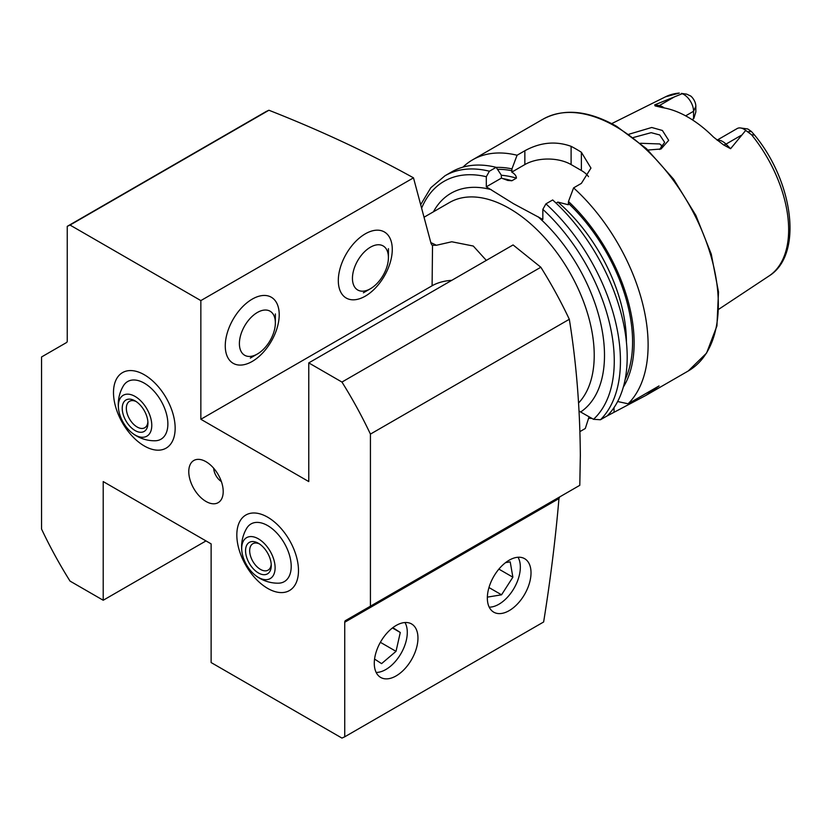 <?xml version="1.0" encoding="UTF-8"?>
<svg xmlns="http://www.w3.org/2000/svg" width="831" height="831" viewBox="0 0 831 831"><rect width="100%" height="100%" fill="white"/><g stroke="black" fill="none" stroke-linecap="round" stroke-linejoin="round"><path stroke-width="1.25" d="M659.585 149.466L664.644 142.34L659.741 134.965L651.182 132.669L633.305 137.531M628.89 134.248L651.722 127.486L662.4 130.477L668.685 140.356L661.029 148.998L647.91 150.027M144.324 374.771A43.607 25.179 -120 0 0 122.521 372.61A43.607 25.179 -120 0 0 115.841 407.554A43.607 25.179 -120 0 0 144.324 445.977A43.607 25.179 -120 0 0 166.127 448.138A43.607 25.179 -120 0 0 172.806 413.194A43.607 25.179 -120 0 0 144.324 374.771A43.607 25.179 60 0 1 172.806 413.194A43.607 25.179 60 0 1 166.127 448.138A43.607 25.179 60 0 1 144.324 445.977A43.607 25.179 60 0 1 115.841 407.554A43.607 25.179 60 0 1 122.521 372.61A43.607 25.179 60 0 1 144.324 374.771M365.297 233.843A38.153 22.032 -60 0 1 392.274 249.425A38.153 22.032 -60 0 1 365.297 296.148A38.153 22.032 -60 0 1 338.31 280.577A38.153 22.032 -60 0 1 365.297 233.843L365.297 233.843M252.24 299.118A38.153 22.032 -60 0 1 279.216 314.689A38.153 22.032 -60 0 1 252.24 361.423A38.153 22.032 -60 0 1 225.263 345.841A38.153 22.032 -60 0 1 252.24 299.118L252.24 299.118M267.655 517.183A43.607 25.179 -120 0 0 245.851 515.023A43.607 25.179 -120 0 0 239.172 549.966A43.607 25.179 -120 0 0 267.655 588.39A43.607 25.179 -120 0 0 289.458 590.55A43.607 25.179 -120 0 0 296.137 555.607A43.607 25.179 -120 0 0 267.655 517.183A43.607 25.179 60 0 1 296.137 555.607A43.607 25.179 60 0 1 289.458 590.55A43.607 25.179 60 0 1 267.655 588.39A43.607 25.179 60 0 1 239.172 549.966A43.607 25.179 60 0 1 245.851 515.023A43.607 25.179 60 0 1 267.655 517.183M509.174 610.64A30.882 17.835 120 0 0 529.357 583.424A30.882 17.835 120 0 0 524.621 558.671A30.882 17.835 120 0 0 509.174 560.198A30.882 17.835 120 0 0 489.002 587.424A30.882 17.835 120 0 0 493.739 612.167A30.882 17.835 120 0 0 509.174 610.64M396.127 675.904A30.882 17.835 120 0 0 416.3 648.689A30.882 17.835 120 0 0 411.574 623.946A30.882 17.835 120 0 0 396.127 625.473A30.882 17.835 120 0 0 375.944 652.688A30.882 17.835 120 0 0 380.681 677.442A30.882 17.835 120 0 0 396.127 675.904M205.995 461.704A24.348 14.054 -120 0 0 199.845 459.46A24.348 14.054 -120 0 0 189.063 475.415A24.348 14.054 -120 0 0 205.995 501.457A24.348 14.054 -120 0 0 222.074 497.956A24.348 14.054 -120 0 0 205.995 461.704M213.702 468.269A11.447 6.606 -120 0 0 221.378 481.554M717.101 140.138L737.159 128.556A13.66 7.884 60 0 1 740.546 127.974A13.66 7.884 60 0 1 743.994 129.231A13.66 7.884 60 0 1 745.719 130.405L730.584 148.707L723.552 144.895L713.528 137.105A105.464 60.892 60 0 0 688.006 117.171A105.464 60.892 60 0 0 662.494 107.635L655.098 105.89L654.683 104.893L682.178 93.726L681.327 93.404L686.697 94.142L681.327 93.404M663.034 146.786L659.741 143.95L640.4 143.275M556.084 203.117L557.871 202.089L568.3 204.758L568.477 201.507L573.598 187.879L581.378 183.381L590.955 168.08L581.378 152.26A145.342 83.921 -120 0 0 576.236 149.144A145.342 83.921 -120 0 0 571.105 146.329C555.742 140.813 540.327 142.288 524.849 150.754L517.069 155.241L511.958 168.88L511.771 172.121C514.805 173.887 516.342 175.892 516.404 178.146L511.875 180.753L507.772 180.441L501.446 178.083L501.27 175.05L496.149 167.322L489.397 171.217L486.312 176.712L486.312 186.819L513.548 203.73L542.84 219.457L542.84 209.35L545.925 203.855L552.677 199.959A145.342 83.921 60 0 1 607.212 415.853L600.449 419.759L593.511 419.302L579.114 411.137M573.598 187.879A145.342 83.921 60 0 1 628.122 403.783L617.641 401.529M606.225 416.424L645.967 395.39L659.035 385.937L628.122 403.783M591.838 418.346A145.342 83.921 60 0 1 588.597 418.294M685.637 115.852L693.563 111.271L695.848 106.347L695.848 111.946L693.792 118.521L692.13 119.685M661.019 148.635A76.307 44.053 60 0 1 661.569 145.238M740.546 127.974L747.059 128.867A9.245 5.339 60 0 1 747.942 129.065L751.38 131.475L754.558 135.058L751.556 134.767L745.719 130.405M486.322 260.394L473.286 246.038L451.773 241.769L436.379 245.27L432.099 245.249L431.081 243.556L413.485 177.834C368.86 153.112 320.673 130.581 268.922 110.243A290.694 167.831 -120 0 0 266.128 111.531L67.249 226.354L67.249 340.907A3.636 2.098 60 0 1 66.49 342.569L41.55 356.966L41.55 529.046A290.694 167.831 -120 0 0 70.033 581.098L103.21 600.252L103.21 481.575L211.126 543.879L211.126 662.556L341.946 738.084A290.694 167.831 -120 0 0 344.74 736.806L344.74 622.253A3.636 2.098 60 0 1 345.488 620.591L370.429 606.183L370.429 434.104A290.694 167.831 -120 0 0 341.946 382.063L308.768 362.898L308.768 481.575L200.853 419.271L200.853 300.593L70.033 225.066A290.694 167.831 -120 0 0 67.249 226.354M370.429 434.104L569.318 319.281C576.298 362.306 579.976 407.657 580.339 455.336L579.799 485.314L370.429 606.183M559.689 496.917L345.488 620.591L559.689 496.917L558.962 498.569C555.503 538.945 550.392 580.09 543.63 621.983L344.74 736.806M308.768 362.898L513.08 244.937L540.836 267.239L341.946 382.063M569.318 319.281A290.694 167.831 -120 0 0 540.836 267.239M200.853 300.593L413.485 177.834M70.033 225.066L268.922 110.243M432.525 245.519L432.099 285.771A32.7 18.884 180 0 1 451.763 280.338M205.995 540.919L103.21 600.252M665.558 96.791L679.343 93.072A103.522 59.77 60 0 0 665.558 96.791L611.699 123.622M695.848 106.347A9.245 5.339 -120 0 0 690.769 96.053L686.697 94.142M662.774 147.097A80.295 46.359 60 0 1 662.816 146.516M568.477 201.507A132.825 76.681 60 0 1 623.312 387.132M589.086 416.757L585.304 428.495L579.986 431.569M489.397 171.217A145.342 83.921 60 0 0 444.99 175.767L451.742 171.861A145.342 83.921 60 0 1 496.149 167.322M496.2 167.405A132.825 76.681 60 0 1 511.958 168.88M462.96 167.135A145.342 83.921 60 0 1 472.662 159.791A145.342 83.921 60 0 1 517.069 155.241M588.493 176.66A32.7 18.884 0 0 0 581.378 170.5L571.105 164.569A32.7 18.884 0 0 0 524.849 164.569L511.771 172.121M501.446 178.083L486.312 186.819M682.178 93.726A13.66 7.884 -120 0 1 693.563 111.271L693.563 118.854M200.853 419.271L432.099 285.771M489.21 607.16A30.321 17.503 120 0 0 502.734 601.634A30.321 17.503 120 0 0 518.025 557.258M487.402 596.035L487.589 597.094L501.55 594.809L512.872 577.192L510.213 561.87L505.56 562.639M498.88 569.121L512.872 577.192M488.971 587.538L501.55 594.809M376.163 672.435A30.321 17.503 120 0 0 379.684 672.03A30.321 17.503 120 0 0 402.297 651.151A30.321 17.503 120 0 0 404.967 622.523M392.45 627.956L400.282 632.484L392.834 627.654M400.282 632.484L396.023 651.348L381.585 663.626L374.573 659.076M380.38 642.311L396.023 651.348M241.998 552.251A36.335 36.335 0 0 1 246.682 528.319A33.302 19.227 60 0 1 273.16 529.524A33.302 19.227 60 0 1 291.203 566.378A33.302 19.227 60 0 1 278.354 583.185A36.335 36.335 0 0 1 255.294 575.27A23.621 13.639 60 0 1 247.752 566.825A23.621 13.639 60 0 1 241.998 552.251A23.621 13.639 60 0 1 249.913 536.618A23.621 13.639 60 0 1 269.057 549.426A23.621 13.639 60 0 1 273.524 575.062A23.621 13.639 60 0 1 255.294 575.27M248.511 542.944A18.168 10.491 60 0 1 258.41 543.287A18.168 10.491 60 0 1 271.259 565.537A18.168 10.491 60 0 1 268.299 573.297A18.168 10.491 60 0 1 250.214 564.82A18.168 10.491 60 0 1 248.511 542.944M271.207 564.28A15.259 8.809 60 0 1 268.777 569.682A15.259 8.809 60 0 1 268.091 570.149A15.259 8.809 60 0 1 253.195 561.953A15.259 8.809 60 0 1 252.157 544.191A15.259 8.809 60 0 1 252.832 543.723A15.259 8.809 60 0 1 259.48 543.962M118.667 409.839A36.335 36.335 0 0 1 123.352 385.906A33.302 19.227 60 0 1 149.829 387.111A33.302 19.227 60 0 1 167.872 423.966A33.302 19.227 60 0 1 155.023 440.773A36.335 36.335 0 0 1 131.963 432.858A23.621 13.639 60 0 1 124.421 424.412A23.621 13.639 60 0 1 118.667 409.839A23.621 13.639 60 0 1 126.582 394.206A23.621 13.639 60 0 1 145.726 407.013A23.621 13.639 60 0 1 150.193 432.65A23.621 13.639 60 0 1 131.963 432.858M144.968 430.884A18.168 10.491 60 0 1 126.883 422.408A18.168 10.491 60 0 1 125.18 400.542A18.168 10.491 60 0 1 135.079 400.874A18.168 10.491 60 0 1 147.928 423.135A18.168 10.491 60 0 1 144.968 430.884M147.876 421.868A15.259 8.809 60 0 1 145.446 427.269A15.259 8.809 60 0 1 144.76 427.747A15.259 8.809 60 0 1 129.865 419.551A15.259 8.809 60 0 1 128.826 401.778A15.259 8.809 60 0 1 129.501 401.311A15.259 8.809 60 0 1 136.149 401.55M262.544 350.142A25.439 14.688 -60 0 1 257.381 354.006A25.439 14.688 -60 0 1 239.588 346.527A25.439 14.688 -60 0 1 252.209 316.331A25.439 14.688 -60 0 1 275.362 322.854A25.439 14.688 -60 0 1 262.544 350.142M367.219 290.258A25.439 14.688 -60 0 1 352.739 274.469A25.439 14.688 -60 0 1 373.649 245.675A25.439 14.688 -60 0 1 388.42 257.579A25.439 14.688 -60 0 1 370.429 288.731A25.439 14.688 -60 0 1 367.219 290.258M717.33 140.314A13.66 7.884 60 0 1 722.679 141.54A13.66 7.884 60 0 1 725.982 144.116L730.584 148.707M723.552 144.895A6.544 2.254 134.9 0 0 725.982 144.116L740.992 135.453M615.553 126.447A145.342 83.921 60 0 1 710.505 254.525A145.342 83.921 60 0 1 688.224 371L706.589 353.071L716.924 325.939L718.503 291.993L711.263 254.078L695.869 215.385L673.629 179.216L646.456 148.656L616.644 126.333C588.306 110.378 563.719 108.02 542.882 119.249A145.342 83.921 60 0 1 615.553 126.447M433.429 211.801A127.174 73.429 60 0 1 491.225 189.655M424.028 217.234L449.478 202.535A119.913 69.233 60 0 1 509.434 208.477A119.913 69.233 60 0 1 584.754 304.904A119.913 69.233 60 0 1 578.625 402.931M751.556 134.767A103.522 59.77 60 0 1 769.007 275.985L718.846 309.205M430.832 242.642A119.913 69.233 60 0 1 436.379 245.27M542.84 209.35A140.99 81.396 60 0 1 593.511 419.302M537.917 216.621A127.174 73.429 60 0 1 580.744 411.937M545.925 203.855A145.342 83.921 60 0 1 600.449 419.759M557.871 202.089A126.27 72.899 60 0 1 626.418 342.133M568.477 203.387A130.633 75.424 60 0 1 625.099 379.694M421.608 208.176A140.99 81.396 60 0 1 486.312 176.712M502.526 178.561A126.27 72.899 60 0 1 511.875 180.753M501.27 175.268A126.27 72.899 60 0 1 516.404 178.146M497.52 169.379A130.633 75.424 60 0 1 511.958 170.75M581.378 152.26L581.378 170.5M571.105 146.329L571.105 164.569M524.849 150.754L524.849 164.569M614.047 411.906L614.047 407.564M747.775 131.776L751.38 131.475M657.02 106.181A6.544 4.841 98.9 0 0 659.284 105.61L654.683 104.893M664.208 107.937A13.66 7.884 -120 0 0 659.284 105.61L674.294 96.947M558.962 498.569L344.74 622.253M645.967 395.39L688.224 371M754.558 135.058C793.512 182.176 803.307 254.878 769.007 275.985M444.99 175.767L430.811 187.744L420.673 204.696M472.662 159.791L542.882 119.249M257.381 354.006L250.318 358.078M275.362 322.854L275.362 313.952M388.42 257.579L388.42 248.677M370.429 288.731L363.365 292.813"/></g></svg>
